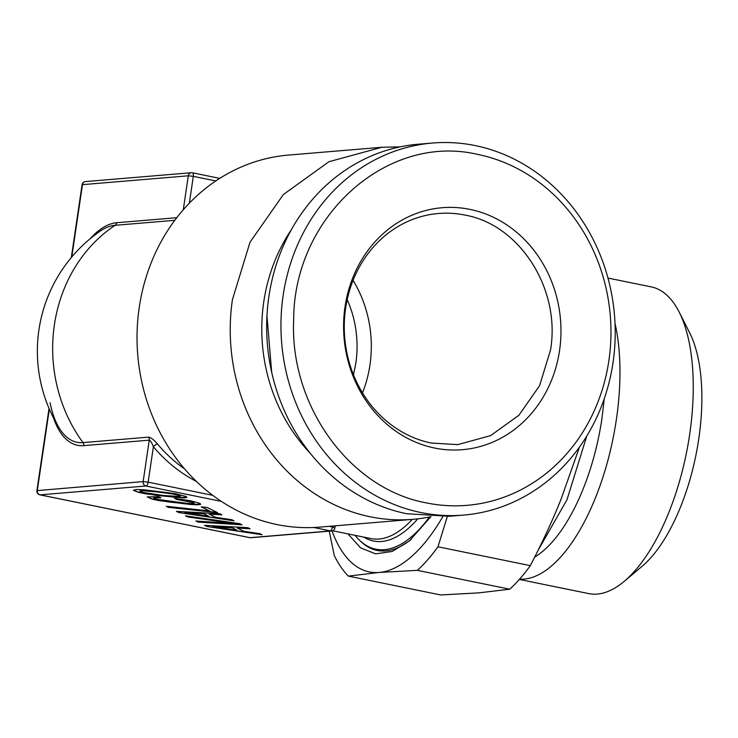 <?xml version="1.0" encoding="UTF-8"?>
<svg xmlns="http://www.w3.org/2000/svg" width="738" height="738" viewBox="0 0 738 738"><rect width="100%" height="100%" fill="white"/><g stroke="black" fill="none" stroke-linecap="round" stroke-linejoin="round"><path stroke-width="1.11" d="M579.514 446.988L561.111 499.045C552.947 519.607 542.688 541.812 530.336 565.64A195.164 84.39 -78.5 0 1 509.718 589.201L479.008 592.854L440.715 594.966L348.354 576.12L379.055 572.467A179.131 77.462 101.5 0 1 332.045 530.899M447.339 516.434L437.966 546.793L530.336 565.64M509.718 589.201L417.357 570.354A195.164 84.39 -78.5 0 0 437.966 546.793M417.357 570.354L379.055 572.467A179.131 77.462 101.5 0 0 442.8 516.683M329.24 531.175L334.259 555.465A195.164 84.39 -78.5 0 0 348.354 576.12M430.761 516.738L409.507 540.834L392.238 551.452L375.651 553.851L360.624 547.882L347.949 533.888M359.581 540.281A156.502 67.675 -78.5 0 0 377.1 550.419A156.502 67.675 -78.5 0 0 411.131 539.441M604.237 398.778L601.959 418.446A141.419 61.153 101.5 0 1 534.746 557.042M615.012 323.429A156.502 67.675 101.5 0 1 616.378 419.452A156.502 67.675 101.5 0 1 519.561 579.173M519.331 579.431L588.666 593.583A156.502 67.675 -78.5 0 0 624.302 581.286A156.502 67.675 -78.5 0 0 689.67 434.405A156.502 67.675 -78.5 0 0 679.218 312.165A156.502 67.675 -78.5 0 0 651.248 286.888L607.974 278.06M355.116 535.345A155.561 67.269 -78.5 0 0 375.826 549.192A155.561 67.269 -78.5 0 0 429.433 517.015M249.592 537.596A3.773 1.633 -78.5 0 0 249.785 537.67A3.773 1.633 -78.5 0 0 249.988 537.679L251.068 537.707M334.904 527.808L334.914 527.781A3.773 3.773 0 0 1 331.491 530.991A3.773 3.376 -94.8 0 1 330.624 530.936L332.856 527.089L329.148 526.332M334.508 527.91L332.856 527.089L333.013 526.01M624.302 581.286L642.051 566.332A135.764 58.708 -78.5 0 0 698.757 438.916A135.764 58.708 -78.5 0 0 689.689 332.875L679.218 312.165M221.345 501.388L145.921 486.001A3.773 1.633 -78.5 0 0 148.153 482.154L143.144 481.61L36.9 490.622M49.326 409.083L37.306 490.466A3.773 3.376 85.2 0 0 40.092 494.847L39.557 494.691M206.944 526.508L262.064 534.746L259.924 533.675L243.771 531.277L237.304 528.067L250.044 528.768L247.848 527.679L204.564 525.327L206.944 526.508L261.52 534.469M185.422 515.825L187.646 516.923L233.559 523.445L195.884 521.019L198.098 522.117L242.092 524.819L239.749 523.657L185.422 515.825M174.472 498.353L176.714 499.46L193.956 502.707L194.195 503.325L191.566 503.5L186.124 503.224L156.825 499.312L153.532 497.919L160.875 497.846L158.652 496.748L147.213 496.905L152.305 499.192L159.159 500.659L190.607 504.515L197.535 504.792L200.671 504.395L199.906 503.344L190.884 500.853L174.472 498.353M166.262 506.286L168.412 507.347L217.553 512.642L207.147 507.467L201.197 506.831L209.463 510.936L166.262 506.286M178.845 512.559L233.964 520.788L231.815 519.718L215.662 517.32L209.205 514.109L221.944 514.82L219.749 513.731L176.465 511.379L178.845 512.559L233.42 520.511M154.676 495.263L183.697 497.919L186.834 497.523L186.059 496.471L174.971 493.584L143.606 489.746L136.659 489.46L133.43 490.309L138.495 492.329L145.34 493.796L176.797 497.458L186.714 497.357M180.376 496.462L163.901 495.549L142.988 492.44L140.1 491.526L139.925 490.918L142.637 490.752L156.382 491.822L172.305 493.943L177.323 494.94L180.376 496.462L180.137 495.65L177.351 494.755L165.257 492.698L148.19 490.862L139.925 490.918M208.9 516.305L184.731 512.725L203.909 513.823L208.9 516.305L203.937 513.639L184.731 512.725M236.999 530.253L212.839 526.683L232.009 527.771L236.999 530.253L232.036 527.587L212.839 526.683M71.328 257.516L82.066 184.786A3.773 3.773 0 0 1 85.479 181.576A3.773 3.376 85.2 0 0 82.462 184.657L82.066 184.804M71.789 256.972L82.462 184.657L188.301 175.801L193.31 176.345A3.773 1.633 101.5 0 0 192.387 172.784A3.773 1.633 101.5 0 0 192.175 172.775A3.773 3.376 85.2 0 0 188.301 175.801L183.282 209.786M50.083 402.69A110.543 47.804 -78.5 0 0 59.52 428.547L59.52 428.547A110.543 47.804 -78.5 0 0 83.007 442.606A3.773 3.376 -94.8 0 1 83.745 445.641L149.261 440.162C150.552 440.817 151.927 442.994 153.384 446.702A3.773 1.042 140.1 0 1 157.517 444.018C154.076 439.94 151.078 437.643 148.523 437.127L83.007 442.606A146.133 130.718 -94.8 0 1 54.391 324.84A146.133 130.718 -94.8 0 1 115.091 225.302A110.543 47.804 -78.5 0 0 99.741 231.437A146.133 146.133 0 0 0 59.52 428.547M353.474 374.821L355.836 363.124A103.707 92.767 85.2 0 0 347.183 299.646M362.487 392.874A115.967 103.735 85.2 0 0 369.941 365.061A115.967 103.735 85.2 0 0 353.087 280.348M381.804 147.277L288.604 155.063A186.677 166.991 85.2 0 0 139.233 307.442A186.677 166.991 85.2 0 0 319.711 527.116L412.911 519.331A186.677 166.991 -94.8 0 1 232.433 299.646L250.007 242.221L283.364 194.546L328.917 161.723L381.804 147.277L400.116 146.871M464.912 215.072A115.967 103.735 85.2 0 0 438.418 213.494A115.967 103.735 85.2 0 0 345.633 308.152A115.967 103.735 85.2 0 0 431.25 443.04L457.744 444.627L490.595 435.641L518.897 415.254L539.616 385.642L550.53 349.96C560.935 289.342 519.893 224.675 464.912 215.072M431.038 516.683A186.677 166.991 -94.8 0 1 412.911 519.331M469.903 209.371A121.41 108.606 85.2 0 0 345.024 306.824A121.41 108.606 85.2 0 0 434.664 448.04A121.41 108.606 85.2 0 0 559.542 350.596A121.41 108.606 85.2 0 0 469.903 209.371M310.144 453.169A167.738 150.054 -94.8 0 1 263.77 301.842A167.738 150.054 -94.8 0 1 291.445 229.583M426.555 502.929C350.126 489.156 289.73 406.057 293.659 320.089C293.586 216.677 387.081 132.692 478.012 154.491A177.249 158.55 85.2 0 1 608.868 360.661A177.249 158.55 85.2 0 1 426.555 502.929M266.962 315.818L271.676 372.201M420.983 512.55A186.677 166.991 -94.8 0 1 281.049 319.111A186.677 166.991 -94.8 0 1 432.523 143.034A186.677 166.991 -94.8 0 1 475.18 145.571A186.677 166.991 -94.8 0 1 615.114 339.01A186.677 166.991 -94.8 0 1 463.639 515.087A186.677 166.991 -94.8 0 1 420.983 512.55M432.523 143.034L418.252 144.224A186.677 166.991 85.2 0 0 266.769 320.301A186.677 166.991 85.2 0 0 406.712 513.74L449.359 516.277L463.639 515.087M237.304 528.067L249.619 528.565M205.016 525.355L206.972 526.323M187.646 516.923L233.559 523.445M185.985 515.908L187.673 516.738M196.345 521.046L198.125 521.932L241.658 524.607M176.714 499.46L191.871 501.803L193.983 502.523L194.195 503.325M175.026 498.427L176.742 499.275M153.532 497.919L160.45 497.643M147.369 496.858L152.332 498.999L168.541 501.951L190.635 504.331L200.552 504.229M168.412 507.347L217.073 512.393M201.705 506.886L209.463 510.936M166.77 506.342L168.439 507.163M209.205 514.109L221.52 514.607M176.908 511.397L178.873 512.375M133.477 490.133L138.523 492.145L154.703 495.078M148.523 437.127A3.773 3.376 85.2 0 1 149.261 440.162L143.144 481.61A3.773 3.376 -94.8 0 0 145.921 486.001L40.092 494.847L249.988 537.679L330.624 530.936L313.779 527.495M417.782 518.842A148.024 64.012 101.5 0 1 363.889 537.135M332.552 530.742L370.983 538.583A146.133 63.191 -78.5 0 0 412.302 519.377M212.719 495.327L148.153 482.154L153.384 446.702A149.906 134.095 85.2 0 0 196.354 481.388M189.352 203.171L193.31 176.345L215.819 180.939M53.487 417.911A113.394 49.031 -78.5 0 0 83.745 445.641M176.779 217.71L116.659 222.728A113.394 49.031 -78.5 0 0 90.018 238.854M174.805 220.311L115.091 225.302A3.773 3.376 85.2 0 0 116.659 222.728M184.518 468.851A146.133 130.718 -94.8 0 1 157.517 444.018M384.553 550.972L375.826 549.192M49.04 408.428L36.909 490.595A3.773 3.773 0 0 0 39.889 494.838L249.785 537.67A3.773 3.773 0 0 0 250.855 537.725L331.491 530.991M335.19 525.825L334.904 527.781M85.479 181.576L191.317 172.729A3.773 3.773 0 0 1 192.387 172.784L219.739 178.375M456.942 444.691L457.744 444.617M586.775 436.01L567.005 499.7L538.196 550.151"/></g></svg>
